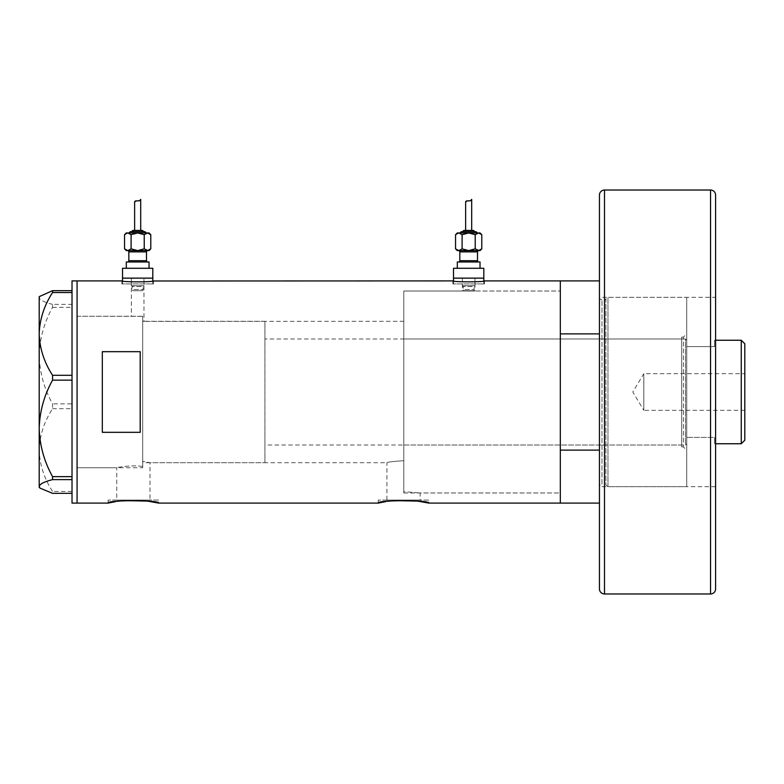 <?xml version="1.0" encoding="UTF-8"?>
<svg xmlns="http://www.w3.org/2000/svg" width="784" height="784" viewBox="0 0 784 784"><rect width="100%" height="100%" fill="white"/><g stroke="black" fill="none" stroke-linecap="round" stroke-linejoin="round"><path stroke-width="0.59" stroke-dasharray="3.92 2.94" d="M403.78 492.989L560.315 492.989L560.315 291.011L403.78 291.011L403.78 492.989L403.78 291.011L462.354 291.011L462.354 278.134L474.977 278.134L474.977 291.011L462.354 291.011L560.315 291.011L560.315 492.989L420.136 492.989L420.136 500.065L386.914 500.065L386.914 462.697C387.923 462.021 393.548 461.364 403.78 460.718L403.78 491.617L420.136 492.989L403.78 491.617L403.78 291.011L403.78 460.718C393.548 461.364 387.923 462.021 386.914 462.697L149.989 462.697L142.717 461.345L149.989 462.697L149.989 500.065L116.757 500.065L116.757 467.744L77.067 467.744L77.067 316.256L142.717 316.354L131.359 316.256L131.359 278.134L143.982 278.134L143.982 321.303L142.717 321.411L142.717 316.354L142.717 466.49C132.457 464.638 116.14 467.578 116.757 467.744C116.15 467.578 132.447 464.638 142.717 466.49L142.717 316.354L142.717 466.49L142.717 321.411L403.78 321.303L403.78 460.718L403.78 321.303M474.977 278.134L462.354 278.134L474.977 278.134L474.977 285.709L462.354 285.709L474.977 285.709L474.144 286.542L463.187 286.542L462.354 285.709L462.354 278.134L474.977 278.134M143.982 278.134L131.359 278.134L143.982 278.134L143.982 285.709L131.359 285.709L143.982 285.709L143.149 286.542L132.192 286.542L131.359 285.709L131.359 278.134L143.982 278.134M122.52 280.995L122.52 283.935L152.811 283.935L122.52 283.935M152.811 280.995L152.811 283.935M453.515 280.995L453.515 283.935L483.816 283.935L453.515 283.935M483.816 280.995L483.816 283.935M121.883 283.935L121.883 280.907C120.932 282.132 154.428 282.132 153.448 280.907L153.448 283.935L121.883 283.935L153.448 283.935M452.887 283.935L452.887 280.907C451.927 282.132 485.423 282.132 484.443 280.907L484.443 283.935L452.887 283.935L484.443 283.935M386.914 500.065L420.136 500.065M116.757 500.065L149.989 500.065M158.623 500.065L108.123 500.065L158.623 500.065L158.623 503.093M115.454 501.662L117.355 501.358M118.962 501.143L123.696 500.613M108.123 500.065L108.123 503.093M428.77 500.065L378.28 500.065L428.77 500.065L428.77 503.093M385.601 501.662L387.502 501.358M389.109 501.143L393.842 500.613M378.28 500.065L378.28 503.093M142.717 316.256L77.067 316.256L77.067 467.744L77.067 316.256L77.067 467.744L142.717 467.744L142.717 316.256L142.717 467.744M686.725 297.322L686.725 486.678L686.725 297.322L607.963 297.322L605.895 298.91L605.895 485.09L605.895 298.91A1.264 1.264 0 0 1 604.68 299.841L601.975 299.841A2.528 2.528 0 0 1 599.446 297.322L599.446 392L599.446 280.907L599.446 333.886L560.315 333.886L560.315 503.093L560.315 450.114L599.446 450.114L599.446 392L599.446 450.114M77.067 280.907L77.067 503.093L77.067 280.907M140.189 351.683L140.189 432.317L102.322 432.317L102.322 351.683L140.189 351.683L140.189 432.317L140.189 351.683M102.322 351.683L102.322 432.317L102.322 351.683M483.816 278.134L453.515 278.134L483.816 278.134M152.811 278.134L122.52 278.134L152.811 278.134M72.02 503.093L72.02 280.907M52.557 408.709L72.02 408.709L72.02 290.658L72.02 304.378L52.557 304.378L52.557 307.357C44.139 322.587 39.68 338.668 39.2 355.603C39.69 372.596 44.149 388.678 52.557 403.848L52.557 408.709C44.169 421.625 39.719 435.424 39.2 450.094C39.67 464.569 44.12 478.358 52.557 491.47L52.557 493.342M40.033 295.852L39.2 297.518C39.67 299.919 44.12 302.203 52.557 304.378M52.557 307.357L72.02 307.357L72.02 403.848L52.557 403.848M72.02 491.47L52.557 491.47M39.2 296.685L39.2 487.315M72.02 408.709L72.02 403.848M72.02 307.357L72.02 304.378M681.678 446.909L681.678 337.091L681.678 446.909L683.452 446.909L683.452 337.091L686.725 333.808L686.725 450.192L686.725 333.808M681.678 337.091L683.452 337.091L683.452 446.909L686.725 450.192M403.78 338.982L403.78 445.018L403.78 338.982L681.678 338.982L681.678 445.018L681.678 338.982M403.78 445.018L681.678 445.018M560.315 356.857L560.315 427.143L560.315 356.857M599.446 333.886L599.446 486.678A2.528 2.528 0 0 1 601.975 484.159L601.975 299.841L601.975 484.159L604.68 484.159L604.68 299.841L604.68 484.159A1.264 1.264 0 0 1 605.895 485.09L607.963 486.678L607.963 297.322L607.963 486.678L686.725 486.678M744.8 410.306L643.811 410.306L643.811 373.694L632.806 392L643.811 410.306L643.811 373.694L744.8 373.694L744.8 410.306L744.8 373.694M715.586 340.246L714.498 340.246L714.498 346.606L686.725 346.606L686.725 443.754L685.471 445.018L685.471 338.982L264.914 338.982L264.914 445.018L264.914 338.982M686.725 443.754L686.725 437.394L714.498 437.394L714.498 443.754L714.498 437.394L686.725 437.394L686.725 340.246L686.725 346.606L714.498 346.606L714.498 340.246M715.586 443.754L714.498 443.754M686.725 340.246L685.471 338.982L685.471 445.018L264.914 445.018M264.914 462.697L264.914 321.303L264.914 462.697L142.717 462.697L142.717 321.303L142.717 462.697M264.914 321.303L142.717 321.303M741.262 340.246L741.262 443.754M744.8 440.226L744.8 343.774M715.586 486.678L599.446 486.678L599.446 297.322L715.586 297.322L715.586 486.678L715.586 297.322M715.586 588.931L715.586 195.069M599.446 195.069L599.446 588.931M141.884 290.756A1.264 1.264 0 0 0 143.149 289.492L143.149 286.542L132.192 286.542L132.192 289.492L143.149 289.492L132.192 289.492A1.264 1.264 0 0 0 133.447 290.756L141.884 290.756L133.447 290.756M149.029 250.615L126.302 250.615M127.567 261.974L147.764 261.974L127.567 261.974M129.458 232.936L145.873 232.936L129.458 232.936M131.986 231.672L143.345 231.672L131.986 231.672M134.632 230.418L140.699 230.418L134.632 230.418M126.302 268.285L149.029 268.285L126.302 268.285M137.67 250.615L127.831 250.615L131.104 248.851L137.67 250.615L144.227 248.851L147.51 250.615L137.67 250.615M152.811 268.285L122.52 268.285M149.029 261.974L126.302 261.974M124.548 248.851L126.155 250.125M147.51 250.615L150.783 248.851M135.916 200.753L139.856 200.498M142.08 230.418L133.251 230.418M144.609 231.672L130.722 231.672M149.029 232.936L126.302 232.936M147.51 232.936L144.227 234.7L137.67 232.936L131.104 234.7L127.831 232.936L124.548 234.7M150.783 234.7L149.185 233.426M131.104 234.7L131.104 248.851M144.227 234.7L144.227 248.851M472.879 290.756A1.264 1.264 0 0 0 474.144 289.492L474.144 286.542L463.187 286.542L463.187 289.492L474.144 289.492L463.187 289.492A1.264 1.264 0 0 0 464.451 290.756L472.879 290.756L464.451 290.756M480.024 250.615L457.307 250.615M458.562 261.974L478.759 261.974L458.562 261.974M460.463 232.936L476.868 232.936L460.463 232.936M462.981 231.672L474.349 231.672L462.981 231.672M465.637 230.418L471.694 230.418L465.637 230.418M457.307 268.285L480.024 268.285L457.307 268.285M468.665 250.615L458.826 250.615L462.109 248.851L468.665 250.615L475.222 248.851L478.505 250.615L468.665 250.615M483.816 268.285L453.515 268.285M480.024 261.974L457.307 261.974M455.543 248.851L457.15 250.125M478.505 250.615L481.788 248.851M466.911 200.753L470.861 200.498M473.085 230.418L464.246 230.418M475.604 231.672L461.717 231.672M480.024 232.936L457.307 232.936M478.955 232.975L475.222 234.7L468.665 232.936L462.109 234.7L458.826 232.936L455.543 234.7M481.788 234.7L480.18 233.426M462.109 234.7L462.109 248.851M475.222 234.7L475.222 248.851M710.539 190.022L710.539 593.978M604.493 593.978L604.493 190.022M128.831 251.88L146.5 251.88M146.5 260.709L128.831 260.709M459.826 251.88L477.505 251.88M477.505 260.709L459.826 260.709"/><path stroke-width="1.18" d="M153.448 280.907C154.419 282.132 120.912 282.132 121.883 280.907L122.52 280.995L122.52 278.134L152.811 278.134L152.811 268.285L122.52 268.285L122.52 278.134L152.811 278.134L152.811 280.995L452.887 280.907C451.907 282.132 485.423 282.132 484.443 280.907L483.816 280.995L483.816 278.134L453.515 278.134L453.515 280.995L452.887 280.907M123.696 500.613L147.402 501.094L158.623 503.093C160.191 499.937 106.565 499.937 108.123 503.093L115.454 501.662M117.355 501.358L118.962 501.143M393.842 500.613L417.549 501.094L428.77 503.093C430.338 499.937 376.712 499.937 378.28 503.093L385.601 501.662M387.502 501.358L389.109 501.143M140.189 351.683L102.322 351.683L102.322 432.317L140.189 432.317L140.189 351.683M599.446 503.093L560.315 503.093L560.315 280.907L484.443 280.907M121.883 280.907L77.067 280.907L77.067 503.093L77.067 280.907L72.02 280.907L72.02 503.093L108.123 503.093M378.28 503.093L158.623 503.093M599.446 450.114L560.315 450.114L560.315 503.093L428.77 503.093M52.557 375.291C44.169 362.375 39.719 348.576 39.2 333.906C39.67 319.431 44.12 305.642 52.557 292.53L52.557 290.658L39.2 296.685L39.2 428.397C39.69 411.404 44.149 395.322 52.557 380.152L52.557 375.291L72.02 375.291M72.02 292.53L52.557 292.53M52.557 290.658L72.02 290.658M72.02 493.342L52.557 493.342L40.033 488.148L39.2 486.482C39.67 484.081 44.12 481.797 52.557 479.622L52.557 476.643C44.139 461.413 39.68 445.332 39.2 428.397L39.2 487.315L40.033 488.148M72.02 479.622L52.557 479.622M52.557 476.643L72.02 476.643M72.02 380.152L52.557 380.152M599.446 280.907L560.315 280.907L560.315 333.886L599.446 333.886M741.262 340.246L744.8 343.774L744.8 440.226L741.262 443.754L741.262 340.246L715.586 340.246M741.262 443.754L715.586 443.754M604.493 593.978L710.539 593.978A5.047 5.047 0 0 0 715.586 588.931L715.586 195.069A5.047 5.047 0 0 0 710.539 190.022L604.493 190.022L604.493 593.978A5.047 5.047 0 0 1 599.446 588.931L599.446 195.069A5.047 5.047 0 0 1 604.493 190.022M127.567 250.615A1.264 1.264 0 0 1 128.831 251.88L128.831 260.709A1.264 1.264 0 0 1 127.567 261.974M147.764 250.615A1.264 1.264 0 0 0 146.5 251.88L146.5 260.709A1.264 1.264 0 0 0 147.764 261.974M145.873 232.936A1.264 1.264 0 0 0 144.609 231.672L130.722 231.672A1.264 1.264 0 0 0 129.458 232.936M143.345 231.672A1.264 1.264 0 0 0 142.08 230.418L133.251 230.418A1.264 1.264 0 0 0 131.986 231.672M127.371 232.975L124.548 234.7L126.302 232.936L149.029 232.936L150.783 234.7L150.783 248.851L147.51 250.615L149.029 250.615L150.783 248.851M139.856 200.498L140.699 199.361C141.12 202.086 134.28 199.753 134.632 202.174L134.632 230.418M140.699 199.361L140.699 230.418M126.302 268.285L126.302 261.974L149.029 261.974L149.029 268.285M127.831 250.615L124.548 248.851L126.302 250.615L147.51 250.615L137.67 250.615L131.104 248.851L127.831 250.615L137.67 250.615L144.227 248.851L147.96 250.576M126.155 250.125L127.371 250.576M134.632 202.174L135.916 200.753M127.831 232.936L131.104 234.7L137.67 232.936L144.227 234.7L147.51 232.936L150.783 234.7M149.185 233.426L147.51 232.936M144.227 234.7L144.227 248.851M131.104 234.7L131.104 248.851M124.548 234.7L124.548 248.851M458.562 250.615A1.264 1.264 0 0 1 459.826 251.88L459.826 260.709A1.264 1.264 0 0 1 458.562 261.974M478.759 250.615A1.264 1.264 0 0 0 477.505 251.88L477.505 260.709A1.264 1.264 0 0 0 478.759 261.974M476.868 232.936A1.264 1.264 0 0 0 475.604 231.672L461.717 231.672A1.264 1.264 0 0 0 460.463 232.936M474.349 231.672A1.264 1.264 0 0 0 473.085 230.418L464.246 230.418A1.264 1.264 0 0 0 462.981 231.672M458.375 232.975L455.543 234.7L457.307 232.936L480.024 232.936L481.788 234.7L481.788 248.851L478.505 250.615L480.024 250.615L481.788 248.851M470.861 200.498L471.694 199.361C472.115 202.086 465.275 199.753 465.637 202.174L465.637 230.418M471.694 199.361L471.694 230.418M457.307 268.285L457.307 261.974L480.024 261.974L480.024 268.285M453.515 268.285L483.816 268.285L483.816 278.134L453.515 278.134L453.515 268.285M458.826 250.615L455.543 248.851L457.307 250.615L478.505 250.615L468.665 250.615L462.109 248.851L458.826 250.615L468.665 250.615L475.222 248.851L478.955 250.576M457.15 250.125L458.375 250.576M465.637 202.174L466.911 200.753M458.826 232.936L462.109 234.7L468.665 232.936L475.222 234.7L478.505 232.936L481.788 234.7M480.18 233.426L478.955 232.975M475.222 234.7L475.222 248.851M462.109 234.7L462.109 248.851M455.543 234.7L455.543 248.851M710.539 593.978L710.539 190.022M146.5 251.88L128.831 251.88M128.831 260.709L146.5 260.709M477.505 251.88L459.826 251.88M459.826 260.709L477.505 260.709"/></g></svg>
